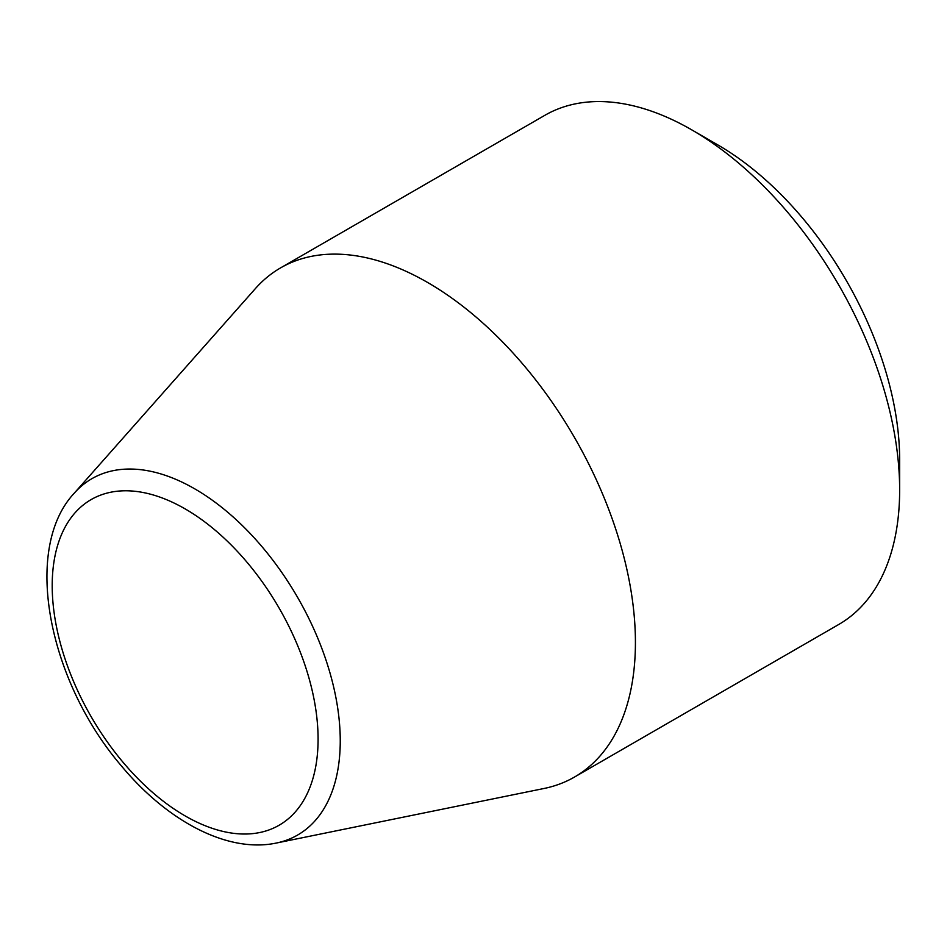 <?xml version="1.0" encoding="UTF-8"?>
<svg xmlns="http://www.w3.org/2000/svg" width="947" height="947" viewBox="0 0 947 947"><rect width="100%" height="100%" fill="white"/><g stroke="black" fill="none" stroke-linecap="round" stroke-linejoin="round"><path stroke-width="1.42" d="M74.28 493.15L255.406 288.575A293.949 169.714 60 0 1 280.584 267.883A293.949 169.714 60 0 1 427.559 282.443A293.949 169.714 60 0 1 619.598 541.471A293.949 169.714 60 0 1 574.533 777.025A293.949 169.714 60 0 1 544.028 788.484L276.287 843.055C227.694 853.306 167.465 821.357 121.382 765.886C48.581 681.011 21.97 548.917 74.28 493.15A205.736 118.789 60 0 1 194.774 488.865A205.736 118.789 60 0 1 333.865 687.936A205.736 118.789 60 0 1 276.287 843.055M280.584 267.883L544.821 115.333A293.949 169.714 60 0 1 691.795 129.881A293.949 169.714 60 0 1 691.795 129.893A293.949 169.714 60 0 1 899.65 489.907A293.949 169.714 60 0 1 838.77 624.464L574.533 777.025M691.795 129.881L717.779 144.891A257.205 148.501 60 0 1 899.65 459.899L899.65 489.907M185.15 508.906A187.991 108.538 60 0 1 300.27 805.625A187.991 108.538 60 0 1 70.019 672.69A187.991 108.538 60 0 1 185.15 508.906M717.779 144.891L691.795 129.893"/></g></svg>
